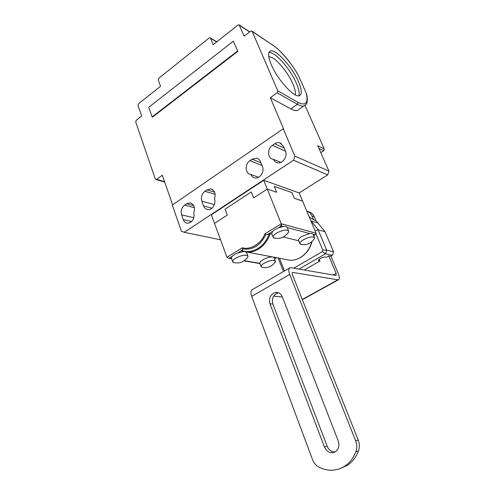 <?xml version="1.0" encoding="UTF-8"?>
<svg xmlns="http://www.w3.org/2000/svg" width="495" height="495" viewBox="0 0 495 495"><rect width="100%" height="100%" fill="white"/><g stroke="black" fill="none" stroke-linecap="round" stroke-linejoin="round"><path stroke-width="0.74" d="M335.004 452.003C331.44 451.947 328.835 450.035 327.183 446.261L272.869 304.041C271.538 298.207 273.395 294.445 278.425 292.762M340.244 468.542L347.416 465.312C352.446 461.953 356.134 457.17 358.485 450.957C359.723 447.412 359.636 443.786 358.225 440.08L292.508 274.898C292.013 273.512 292.069 272.689 292.687 272.442L338.289 279.848C339.669 279.254 339.681 277.206 338.326 273.71L330.932 256.187M338.227 440.934C339.694 445.686 338.691 449.33 335.233 451.873C330.623 453.804 327.028 452.176 324.442 446.985L269.961 303.788C268.637 297.749 270.586 293.956 275.808 292.403C278.772 292.285 280.937 293.758 282.298 296.833L338.227 440.934M328.804 255.927L336.117 273.308L336.105 275.498L290.206 267.597C288.48 268.284 288.307 270.567 289.699 274.447L355.639 440.773C357.056 444.51 357.143 448.161 355.899 451.731C353.529 457.986 349.817 462.806 344.768 466.185C336.612 471.172 328.098 471.562 319.226 467.342C316.119 465.708 313.873 463.091 312.469 459.49L251.701 296.375C250.445 292.551 250.755 290.249 252.636 289.464L289.396 268.067M315.909 220.572L314.282 216.723C313.149 214.168 311.355 212.522 308.905 211.786L307.16 211.223M306.789 211.105C309.165 211.879 310.903 213.512 312.011 216.012L313.496 219.539M304.029 298.807L302.142 299.116M282.373 297.031L273.617 296.109M298.77 95.857C299.741 93.32 298.912 89.044 296.288 83.03C291.617 72.307 281.327 58.911 274.088 54.332C272.009 52.99 270.295 52.365 268.952 52.47M298.392 81.52C292.223 67.103 276.204 49.129 270.654 50.929C267.727 51.956 267.944 56.541 271.297 64.69C277.528 79.645 294.073 97.793 299.209 95.795C302.247 94.625 301.975 89.867 298.392 81.52M295.144 94.811C295.8 92.466 295.032 88.76 292.83 83.711C288.665 74.089 279.409 62.085 272.918 58.051L268.723 56.418M237.841 51.35L233.3 41.203L148.71 107.31L152.12 116.925L152.559 117.098L237.841 51.35L233.3 41.203M172.625 204.856L162.31 175.242L156.606 179.338L155.95 179.518L155.269 178.887L135.717 122.017L136.255 120.254L141.681 116.028L138.006 105.478L138.538 103.721L160.553 86.303L158.251 79.992L158.796 78.204L209.113 38.01L210.14 37.812L210.548 38.27L213.153 44.692L238.008 25.035L239.141 24.849L244.171 36.203L250.612 31.185L251.776 30.999L252.172 31.445L277.782 90.826L277.151 92.825L270.338 97.719L283.629 128.96L283.239 128.768L172.297 205.079L181.393 231.215L184.239 232.304L293.56 160.207L294.865 156.111L328.934 171.115L317.759 145.734L324.268 148.933L305.019 105.497M237.433 51.103L152.12 116.925M299.5 108.999L297.297 110.527C295.657 110.899 293.504 110.36 290.837 108.919L270.338 97.719M283.239 128.768L294.865 156.111M252.172 31.445L272.912 45.28C280.158 49.822 291.598 63.397 298.139 74.943L306.127 92.819C308.583 103.01 305.891 106.202 298.046 102.397L277.782 90.826M203.606 205.976L201.849 201.156C200.791 197.165 201.818 193.879 204.93 191.293L206.997 189.882L210.728 188.923C214.768 190.297 216.024 193.595 214.496 198.829C216.377 203.587 212.25 210.276 207.875 209.608C205.877 209.335 204.454 208.123 203.606 205.976L211.959 208.197M183.261 219.607L181.585 214.836C180.576 210.882 181.578 207.653 184.598 205.14L186.596 203.773L189.987 202.845C194.034 204.119 195.302 207.405 193.799 212.695C194.69 218.778 192.611 222.298 187.574 223.264C185.545 223.047 184.109 221.828 183.261 219.607L191.701 221.556M262.455 166.537C264.788 171.641 259.757 179.103 254.838 177.897C253.007 177.501 251.67 176.362 250.835 174.481L250.6 174.438C245.118 173.689 244.61 163.932 249.857 160.696L252.073 159.186L256.695 158.196C258.421 158.641 259.677 159.78 260.457 161.605L262.455 166.537M285.485 151.105C288.01 156.401 282.447 164.198 277.293 162.657C275.548 162.205 274.273 161.092 273.463 159.316L272.887 159.211C267.442 158.196 267.108 148.624 272.38 145.357L274.675 143.791C276.371 142.678 278.079 142.35 279.811 142.814L283.387 146.13L285.485 151.105M220.553 239.821L184.239 232.304M328.934 171.115L327.721 174.883L299.178 192.945L302.6 201.094L294.296 198.266L291.926 192.567L294.296 198.266L302.6 201.094L316.064 233.225L315.204 234.766L313.131 234.475M324.268 148.933L323.68 150.765L320.797 152.639M293.56 160.207L327.721 174.883M305.891 104.612L303.8 106.01C306.003 105.058 308.626 103.375 306.578 94.062L306.127 92.819M298.139 74.943L297.718 74.12C289.754 61.015 281.395 51.282 272.646 44.934M258.569 177.26L250.835 174.481M280.82 162.354L273.463 159.316M271.941 234.259L270.221 233.844L265.772 234.649L264.887 233.857C261.49 243.521 250.216 250.359 242.408 247.754L226.976 257.301L211.371 214.805L263.742 180.279L299.178 192.945M276.656 192.258L274.249 186.343L291.926 192.567L274.249 186.343L276.656 192.258L267.281 189.065L276.656 192.258M263.742 180.279L281.24 223.74L316.064 233.225M251.33 191.912L225.089 209.138L227.316 215.071L225.089 209.138L251.33 191.912L253.688 197.907L267.281 189.065L253.688 197.907L251.33 191.912M214.527 223.4L227.316 215.071L214.527 223.4M284.489 270.926L279.483 258.242M316.045 233.974L322.814 250.124L322.319 251.639L293.937 268.098M315.092 230.905L318.118 229.779L310.613 220.226M278.134 257.982L283.468 271.52M299.135 269.014L325.506 253.793L322.319 251.639M322.814 250.124L326.694 250.142L318.118 229.779L325.06 231.74L315.804 220.473L313.91 219.898L309.226 216.915M325.06 231.74L333.556 251.769L326.694 250.142L325.506 253.793L332.393 255.358L330.883 256.224L329.02 255.804L326.434 257.295L325.493 257.091C323.656 256.552 317.759 259.473 318.563 260.512L319.999 260.989L304.4 269.942M333.556 251.769L332.393 255.358M319.281 259.269L319.999 260.989M298.77 240.787L283.27 237.018M262.647 267.436L261.193 266.743C260.846 265.821 261.83 264.639 264.157 263.198C269.62 260.426 273.358 259.708 275.356 261.057L274.558 262.987M273.37 257.165L274.106 257.858M244.381 260.661L259.894 263.352C259.566 262.418 260.549 261.23 262.845 259.801C266.26 257.895 269.41 256.948 272.287 256.961M234.519 262.777L232.755 261.935C232.359 260.933 233.331 259.689 235.669 258.198C241.541 255.191 245.613 254.473 247.877 256.045L247.927 256.874L246.838 258.39M246.108 252.042L246.609 252.697M232.675 261.713L231.437 258.359L232.075 256.391L234.333 254.597L237.606 252.982L243.577 251.584M275.232 238.305L273.184 237.408C272.745 236.263 273.853 234.84 276.507 233.139C282.379 230.082 286.413 229.371 288.61 230.992L288.672 231.914L287.502 233.597M273.104 237.192L271.749 233.77L272.59 231.406L275.047 229.476L278.475 227.78L283.319 226.506C285.392 226.295 286.667 226.586 287.137 227.366L287.224 227.57M301.672 244.555L300.007 243.818C299.624 242.773 300.737 241.436 303.355 239.803C308.824 236.994 312.524 236.282 314.461 237.668L314.517 238.429L313.626 239.784M313.1 234.401L313.032 234.246C312.63 233.578 311.51 233.349 309.678 233.553L287.218 227.545M299.939 243.658L298.609 240.391C298.219 239.333 299.327 237.99 301.938 236.35L309.678 233.553M270.221 233.844C267.832 240.576 263.928 245.644 258.514 249.059C255.08 251.12 251.534 252.153 247.865 252.141L242.018 251.113L242.606 249.901L242.408 247.754M226.976 257.301L228.436 258.155L231.456 258.415M283.319 226.506L281.377 225.986L281.24 223.74L264.887 233.857M282.026 223.957L280.009 226.834M324.442 446.985L327.183 446.261M272.869 304.041L269.961 303.788M292.978 272.442L292.254 272.856M355.639 440.773L358.225 440.08M314.282 216.723L312.011 216.012M355.899 451.731L358.485 450.957M289.699 274.447L251.701 296.375M337.726 279.854L302.81 299.184M336.117 273.308L333.092 275.003M156.606 179.338L164.538 181.646M249.61 31.965L239.524 25.282M290.837 108.919L297.439 104.309L277.151 92.825M216.655 41.927L210.548 38.27M318.959 148.469L323.68 150.765M297.297 110.527L303.8 106.01C302.197 106.357 300.075 105.788 297.439 104.309L298.046 102.397M251.906 31.086L272.912 45.28M214.391 204.596L201.849 201.156M204.93 191.293L215.183 194.318M214.632 192.165L206.997 189.882M193.873 217.769L181.585 214.836M184.598 205.14L194.399 207.671M193.743 205.642L186.596 203.773M249.857 160.696L261.997 165.417M260.884 162.651L252.073 159.186M272.38 145.357L285.51 151.161M284.204 148.061L274.675 143.791M318.155 222.979L310.928 220.98M318.681 259.906L319.046 260.791M284.217 259.151L290.256 260.314C293.714 260.351 297.056 259.436 300.279 257.579C305.997 254.077 309.845 248.787 311.819 241.715M269.162 234.011C266.78 240.434 262.994 245.285 257.796 248.558C252.543 251.646 247.277 252.376 242.006 250.742M274.508 258.897L276.427 257.759M313.607 235.62L314.789 234.921M265.772 234.649C260.314 245.613 252.629 250.359 242.717 248.886M267.362 234.63L272.59 231.406M281.377 225.986L278.475 227.78M237.606 252.982L242.606 249.901M232.075 256.391L229.377 258.056M278.184 292.675L275.808 292.403M347.416 465.312L344.768 466.185M338.289 279.848L303.416 299.147M269.15 52.062L270.654 50.929M164.68 182.049L155.95 179.518M239.258 24.923L249.734 31.872M216.804 41.809L210.264 37.886M210.728 188.923L212.039 189.319M189.987 202.845L191.243 203.179M256.695 158.196L258.068 158.746M279.811 142.814L281.191 143.439M312.054 241.504C310.118 248.669 306.238 254.028 300.416 257.579C297.161 259.448 293.77 260.358 290.256 260.314L242.018 251.113M275.356 261.057L274.038 257.691M247.877 256.045L246.529 252.481M288.61 230.992L287.137 227.366M314.461 237.668L313.032 234.246M315.204 234.766L313.638 235.7M276.556 257.771L274.539 258.972M261.131 266.57L259.9 263.371M259.993 263.612L244.091 260.859M231.555 258.693L228.436 258.155M275.399 261.75C272.071 266.638 267.529 268.463 261.775 267.226M247.927 256.874C244.344 261.985 239.518 263.86 233.448 262.517M288.672 231.914C285.101 237.235 280.195 239.271 273.952 238.033M314.517 238.429C311.194 243.509 306.566 245.477 300.638 244.332"/></g></svg>

